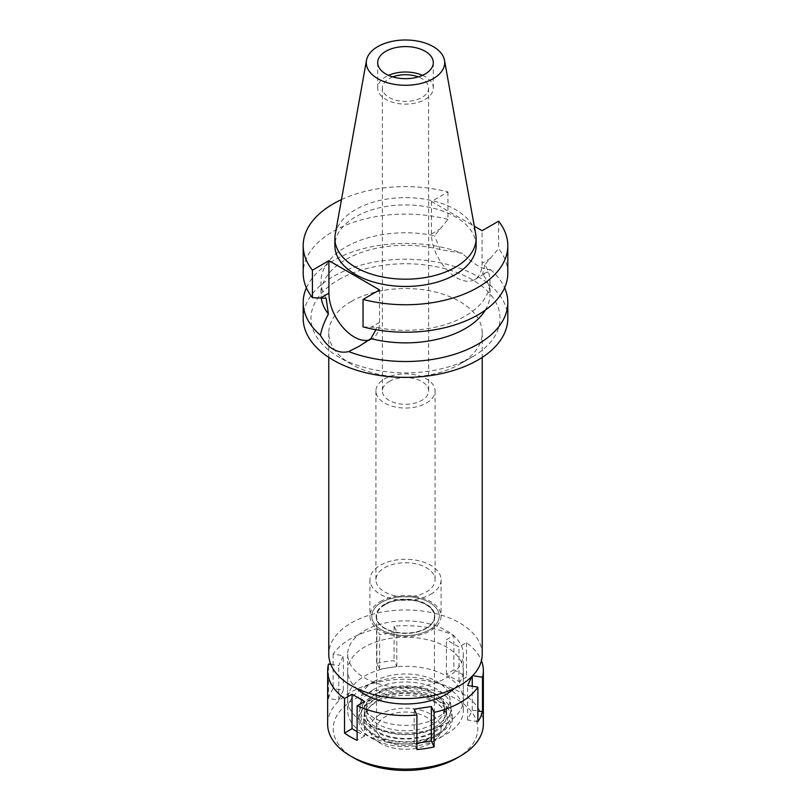 <?xml version="1.0" encoding="UTF-8"?>
<svg xmlns="http://www.w3.org/2000/svg" width="811" height="811" viewBox="0 0 811 811"><rect width="100%" height="100%" fill="white"/><g stroke="black" fill="none" stroke-linecap="round" stroke-linejoin="round"><path stroke-width="0.61" stroke-dasharray="4.05 3.04" d="M335.267 234.217A70.618 40.773 180 0 1 355.573 209.593A70.618 40.773 180 0 1 429.12 199.993A70.618 40.773 180 0 1 475.733 234.217M476.118 245.682A70.618 40.773 0 0 0 432.527 208.021A70.618 40.773 0 0 0 355.573 216.851A70.618 40.773 0 0 0 334.882 245.682M341.472 199.607A102.308 59.061 180 0 1 447.946 191.943L431.452 201.463L474.303 226.208M431.452 201.463L431.452 233.974A35.806 20.67 -120 0 0 456.765 277.828A35.806 20.67 -120 0 0 474.668 279.592A35.806 20.67 -120 0 0 482.089 263.21L482.089 230.699M447.946 191.943L447.946 219.426L434.554 235.737A84.516 48.792 180 0 0 345.739 247.051A84.516 48.792 180 0 0 320.984 281.549L320.984 294.069A84.516 48.792 0 0 0 321.268 298.042M326.144 298.326A84.516 48.792 180 0 1 320.984 281.549M447.946 219.426A102.308 59.061 0 0 0 333.159 231.399A102.308 59.061 0 0 0 303.192 273.165M379.548 289.902L379.548 322.403A35.806 20.67 60 0 1 372.137 338.795A35.806 20.67 60 0 1 368.762 340.123M363.054 326.904L376.446 327.37A84.516 48.792 180 0 0 465.261 316.057A84.516 48.792 180 0 0 490.016 281.549L490.016 294.069A84.516 48.792 0 0 0 482.606 274.098L487.918 271.959L490.564 269.647C482.88 269.708 473.472 264.274 462.331 253.346L440.099 249.555L434.554 235.737M507.808 273.165A102.308 59.061 0 0 0 498.583 248.663L484.856 264.771A84.516 48.792 180 0 1 490.016 281.549M498.583 221.18L498.583 248.663M484.856 264.771L482.606 274.098M306.386 287.814A102.308 59.061 180 0 1 333.159 260.696A102.308 59.061 180 0 1 462.331 253.346M440.099 249.555A84.516 48.792 0 0 0 345.739 259.571A84.516 48.792 0 0 0 320.984 294.069M375.949 329.712L376.446 327.37M507.808 318.317A102.308 59.061 0 0 0 444.651 263.747A102.308 59.061 0 0 0 333.159 276.551A102.308 59.061 0 0 0 303.192 318.317M485.313 310.116A84.516 48.792 0 0 0 490.016 294.069M490.564 269.647A102.308 59.061 180 0 1 504.614 287.814M338.663 279.734A94.522 54.57 180 0 1 472.337 279.734A94.522 54.57 180 0 1 472.337 356.911L472.337 356.911A94.522 54.57 180 0 1 338.663 356.911A94.522 54.57 180 0 1 338.663 279.734M351.244 301.52A76.731 44.301 180 0 1 434.858 291.919A76.731 44.301 180 0 1 482.231 332.845A76.731 44.301 180 0 1 459.756 364.169L459.756 364.169A76.731 44.301 180 0 1 351.244 364.169A76.731 44.301 180 0 1 328.769 332.845A76.731 44.301 180 0 1 351.244 301.52M472.337 356.911L459.756 364.169L472.337 356.911M482.231 654.264A76.731 44.301 0 0 0 434.858 613.339A76.731 44.301 0 0 0 351.244 622.939A76.731 44.301 0 0 0 328.769 654.264M364.615 630.654A57.824 33.383 180 0 1 427.63 623.426A57.824 33.383 180 0 1 463.324 654.264A57.824 33.383 180 0 1 446.385 677.874A57.824 33.383 180 0 1 383.37 685.113A57.824 33.383 180 0 1 347.676 654.264A57.824 33.383 180 0 1 364.615 630.654M446.385 723.27A57.824 33.383 0 0 0 463.324 699.66A57.824 33.383 0 0 0 427.63 668.822A57.824 33.383 0 0 0 364.615 676.06A57.824 33.383 0 0 0 347.676 699.66A57.824 33.383 0 0 0 383.37 730.508A57.824 33.383 0 0 0 446.385 723.27M374.043 681.504A44.483 25.678 180 0 1 420.98 675.593A44.483 25.678 180 0 1 449.862 697.754A44.483 25.678 180 0 1 436.957 717.826A44.483 25.678 180 0 1 386.959 723.006A44.483 25.678 180 0 1 361.138 697.754A44.483 25.678 180 0 1 374.043 681.504M429.354 629.904A33.727 19.474 0 0 0 439.136 614.687A33.727 19.474 0 0 0 417.239 597.879A33.727 19.474 0 0 0 381.646 602.36A33.727 19.474 0 0 0 371.864 614.687A33.727 19.474 0 0 0 391.439 633.837A33.727 19.474 0 0 0 429.354 629.904A33.727 19.474 180 0 1 391.439 633.837A33.727 19.474 180 0 1 371.864 614.687A33.727 19.474 180 0 1 381.646 602.36A33.727 19.474 180 0 1 417.239 597.879A33.727 19.474 180 0 1 439.136 614.687A33.727 19.474 180 0 1 429.354 629.904M380.339 601.6A35.583 20.549 180 0 1 419.115 597.149A35.583 20.549 180 0 1 441.083 616.127A35.583 20.549 180 0 1 430.661 630.654A35.583 20.549 180 0 1 391.885 635.114A35.583 20.549 180 0 1 369.917 616.127A35.583 20.549 180 0 1 380.339 601.6M430.661 594.341A35.583 20.549 0 0 0 441.083 579.814A35.583 20.549 0 0 0 419.115 560.827A35.583 20.549 0 0 0 380.339 565.287A35.583 20.549 0 0 0 369.917 579.814A35.583 20.549 0 0 0 391.885 598.792A35.583 20.549 0 0 0 430.661 594.341M384.586 567.741A29.581 17.082 180 0 1 416.824 564.03A29.581 17.082 180 0 1 435.081 579.814A29.581 17.082 180 0 1 426.414 591.888A29.581 17.082 180 0 1 394.176 595.588A29.581 17.082 180 0 1 375.919 579.814A29.581 17.082 180 0 1 384.586 567.741M426.414 403.037A29.581 17.082 0 0 0 435.081 390.953A29.581 17.082 0 0 0 416.824 375.179A29.581 17.082 0 0 0 384.586 378.879A29.581 17.082 0 0 0 375.919 390.953A29.581 17.082 0 0 0 394.176 406.737A29.581 17.082 0 0 0 426.414 403.037M389.148 381.515A23.134 13.351 180 0 1 414.35 378.615A23.134 13.351 180 0 1 428.634 390.953A23.134 13.351 180 0 1 421.852 400.401A23.134 13.351 180 0 1 396.65 403.29A23.134 13.351 180 0 1 382.366 390.953A23.134 13.351 180 0 1 389.148 381.515M392.777 76.903A23.134 13.351 0 0 0 389.148 78.616A23.134 13.351 0 0 0 382.366 88.054A23.134 13.351 0 0 0 396.65 100.392A23.134 13.351 0 0 0 421.852 97.502A23.134 13.351 0 0 0 428.634 88.054A23.134 13.351 0 0 0 418.223 76.903M422.47 75.352A27.797 16.048 180 0 1 433.297 88.054A27.797 16.048 180 0 1 425.157 99.408A27.797 16.048 180 0 1 394.866 102.885A27.797 16.048 180 0 1 377.703 88.054A27.797 16.048 180 0 1 385.843 76.71A27.797 16.048 180 0 1 388.53 75.352M373.263 689.685A45.588 26.327 0 0 0 360.033 706.351A45.588 26.327 0 0 0 386.502 732.232A45.588 26.327 0 0 0 437.737 726.92A45.588 26.327 0 0 0 450.967 706.351A45.588 26.327 0 0 0 421.365 683.622A45.588 26.327 0 0 0 373.263 689.685M384.738 604.144A29.358 16.95 0 0 0 376.142 616.127A29.358 16.95 0 0 0 394.268 631.789A29.358 16.95 0 0 0 426.262 628.12A29.358 16.95 0 0 0 434.858 616.127A29.358 16.95 0 0 0 416.732 600.475A29.358 16.95 0 0 0 384.738 604.144M426.262 628.474A29.358 16.95 180 0 1 394.268 632.154A29.358 16.95 180 0 1 376.142 616.492A29.358 16.95 180 0 1 384.738 604.509A29.358 16.95 180 0 1 416.732 600.839A29.358 16.95 180 0 1 434.858 616.492A29.358 16.95 180 0 1 426.262 628.474M385.053 604.692A28.912 16.696 0 0 0 376.588 616.492A28.912 16.696 0 0 0 394.44 631.921A28.912 16.696 0 0 0 425.947 628.302A28.912 16.696 0 0 0 434.412 616.492A28.912 16.696 0 0 0 416.56 601.073A28.912 16.696 0 0 0 385.053 604.692M425.947 740.524A28.912 16.696 180 0 1 394.44 744.143A28.912 16.696 180 0 1 376.588 728.714A28.912 16.696 180 0 1 385.053 716.914A28.912 16.696 180 0 1 416.56 713.295A28.912 16.696 180 0 1 434.412 728.714A28.912 16.696 180 0 1 425.947 740.524M380.339 714.187A35.583 20.549 0 0 0 373.019 737.108A35.583 20.549 0 0 0 430.661 743.241A35.583 20.549 0 0 0 437.981 737.108A35.583 20.549 0 0 0 425.684 711.794A35.583 20.549 0 0 0 380.339 714.187A35.583 20.549 180 0 1 425.684 711.794A35.583 20.549 180 0 1 437.981 737.108A35.583 20.549 180 0 1 430.661 743.241A35.583 20.549 180 0 1 373.019 737.108A35.583 20.549 180 0 1 380.339 714.187M437.017 734.208A44.575 25.729 180 0 1 364.808 726.514A44.575 25.729 180 0 1 373.983 697.815A44.575 25.729 180 0 1 430.773 694.814A44.575 25.729 180 0 1 446.192 726.514A44.575 25.729 180 0 1 437.017 734.208M377.977 700.116A38.918 22.475 0 0 0 366.582 716.012A38.918 22.475 0 0 0 390.608 736.763A38.918 22.475 0 0 0 433.023 731.897A38.918 22.475 0 0 0 444.418 716.012A38.918 22.475 0 0 0 420.392 695.25A38.918 22.475 0 0 0 377.977 700.116M433.023 724.193A38.918 22.475 180 0 1 390.608 729.059A38.918 22.475 180 0 1 366.582 708.307A38.918 22.475 180 0 1 377.977 692.412A38.918 22.475 180 0 1 420.392 687.546A38.918 22.475 180 0 1 444.418 708.307A38.918 22.475 180 0 1 433.023 724.193M330.797 664.371L338.755 665.598L343.357 655.673L333.108 654.092A77.846 44.94 180 0 1 350.453 638.835A77.846 44.94 180 0 1 376.892 628.809L379.639 634.729L396.822 632.073L394.075 626.153A77.846 44.94 180 0 1 453.886 635.408L446.385 639.737L458.965 647.006L466.477 642.667A77.846 44.94 180 0 1 481.42 660.681M472.671 675.685L471.82 676.546M454.454 688.377A57.824 33.383 0 0 0 463.324 670.606A57.824 33.383 0 0 0 427.63 639.767A57.824 33.383 0 0 0 364.615 647.006A57.824 33.383 0 0 0 347.676 670.606A57.824 33.383 0 0 0 356.546 688.377M328.506 698.514A77.846 44.94 180 0 1 333.108 688.6L343.357 690.181L338.755 700.106L328.506 698.514L328.506 664.016M333.108 654.092L333.108 688.6M483.346 724.182A77.846 44.94 0 0 0 435.284 682.659A77.846 44.94 0 0 0 350.453 692.401A77.846 44.94 0 0 0 327.654 724.182M416.925 749.567L414.178 743.646L416.925 743.221M414.178 743.646L414.178 709.149M376.892 663.317A77.846 44.94 180 0 1 394.075 660.661L396.822 666.571L379.639 669.237L376.892 663.317L376.892 628.809M394.075 626.153L394.075 660.661M453.886 669.906A77.846 44.94 180 0 1 466.477 677.175L458.965 681.504L446.385 674.245L453.886 669.906L453.886 635.408M466.477 642.667L466.477 677.175M477.892 721.628L467.643 720.046L472.245 710.122L477.892 710.994M467.643 720.046L467.643 685.538M472.245 710.122L472.245 686.248M458.965 681.504L458.965 647.006M446.385 674.245L446.385 639.737M396.822 666.571L396.822 632.073M379.639 669.237L379.639 634.729M456.613 758.224A72.28 41.736 0 0 0 456.613 699.214A72.28 41.736 0 0 0 354.387 699.214A72.28 41.736 0 0 0 354.387 758.224M435.203 736.783A42.01 24.249 0 0 0 443.85 729.535A42.01 24.249 0 0 0 429.323 699.66A42.01 24.249 0 0 0 375.797 702.488A42.01 24.249 0 0 0 367.15 729.535A42.01 24.249 0 0 0 435.203 736.783M372.472 700.572A46.703 26.966 180 0 1 423.372 694.723A46.703 26.966 180 0 1 452.203 719.641A46.703 26.966 180 0 1 438.528 738.709A46.703 26.966 180 0 1 387.628 744.549A46.703 26.966 180 0 1 358.797 719.641A46.703 26.966 180 0 1 372.472 700.572M438.528 734.35A46.703 26.966 0 0 0 452.203 715.282A46.703 26.966 0 0 0 423.372 690.364A46.703 26.966 0 0 0 372.472 696.213A46.703 26.966 0 0 0 358.797 715.282A46.703 26.966 0 0 0 387.628 740.19A46.703 26.966 0 0 0 438.528 734.35M376.405 698.484A41.148 23.752 180 0 1 421.244 693.334A41.148 23.752 180 0 1 446.648 715.282A41.148 23.752 180 0 1 434.595 732.08A41.148 23.752 180 0 1 389.756 737.229A41.148 23.752 180 0 1 364.352 715.282A41.148 23.752 180 0 1 376.405 698.484M434.595 727.355A41.148 23.752 0 0 0 446.648 710.558A41.148 23.752 0 0 0 421.244 688.61A41.148 23.752 0 0 0 376.405 693.76A41.148 23.752 0 0 0 364.352 710.558A41.148 23.752 0 0 0 389.756 732.505A41.148 23.752 0 0 0 434.595 727.355M364.615 686.958A57.824 33.383 180 0 1 427.63 679.719A57.824 33.383 180 0 1 463.324 710.558A57.824 33.383 180 0 1 446.385 734.168A57.824 33.383 180 0 1 383.37 741.406A57.824 33.383 180 0 1 347.676 710.558A57.824 33.383 180 0 1 364.615 686.958M343.357 690.181L343.357 655.673M338.755 700.106L338.755 665.598M357.114 731.654L364.615 735.982L364.615 701.474M364.615 735.982L357.114 740.311M431.452 233.974L439.836 229.128M379.548 322.403L371.164 327.249M490.473 258.364L482.089 263.21M474.668 279.592L487.908 271.949M372.137 338.795L359.516 346.084M351.244 364.169L338.663 356.911M328.769 332.845L328.769 357.387M482.231 332.845L482.231 357.387M463.324 654.264L463.324 699.66M347.676 654.264L347.676 699.66M450.967 706.351L449.862 697.754M360.033 706.351L361.138 697.754M441.083 579.814L441.083 616.127M369.917 579.814L369.917 616.127M435.081 390.953L435.081 579.814M375.919 390.953L375.919 579.814M428.634 88.054L428.634 390.953M382.366 88.054L382.366 390.953M433.297 62.64L433.297 88.054M377.703 62.64L377.703 88.054M376.588 616.492L376.588 728.714M434.412 616.492L434.412 728.714M367.15 729.535L364.808 726.514M443.85 729.535L446.192 726.514M366.582 708.307L366.582 716.012M444.418 708.307L444.418 716.012M452.203 715.282L452.203 719.641M358.797 715.282L358.797 719.641M446.648 710.558L446.648 715.282M364.352 710.558L364.352 715.282M463.324 670.606L463.324 710.558M347.676 670.606L347.676 710.558"/><path stroke-width="1.22" d="M377.764 46.622A39.222 22.647 180 0 1 418.618 41.3A39.222 22.647 180 0 1 444.509 60.298A39.222 22.647 180 0 1 433.236 78.647A39.222 22.647 180 0 1 388.641 83.077A39.222 22.647 180 0 1 366.491 60.298A39.222 22.647 180 0 1 377.764 46.622M385.843 51.286A27.797 16.048 0 0 0 377.703 62.64A27.797 16.048 0 0 0 394.866 77.461A27.797 16.048 0 0 0 425.157 73.983A27.797 16.048 0 0 0 433.297 62.64A27.797 16.048 0 0 0 416.134 47.808A27.797 16.048 0 0 0 385.843 51.286M444.509 60.298L475.733 234.217A70.618 40.773 180 0 1 476.118 238.414A70.618 40.773 180 0 1 455.427 267.245A70.618 40.773 180 0 1 378.473 276.085A70.618 40.773 180 0 1 334.882 238.414A70.618 40.773 180 0 1 335.267 234.217L366.491 60.298M334.882 238.414L334.882 245.682A70.618 40.773 0 0 0 378.473 283.343A70.618 40.773 0 0 0 455.427 274.513A70.618 40.773 0 0 0 476.118 245.682L476.118 238.414M474.303 226.208L482.089 230.699L498.583 221.18A102.308 59.061 180 0 1 507.808 245.682A102.308 59.061 180 0 1 477.841 287.449A102.308 59.061 180 0 1 363.054 299.421L379.548 289.902L328.911 260.666L312.417 270.185A102.308 59.061 180 0 1 303.192 245.682A102.308 59.061 180 0 1 333.159 203.916A102.308 59.061 180 0 1 341.472 199.607M303.192 245.682L303.192 273.165A102.308 59.061 0 0 0 312.417 297.667L326.144 298.326L328.394 314.039C324.258 321.815 321.602 328.891 320.436 335.267A102.308 59.061 180 0 1 303.192 302.462A102.308 59.061 180 0 1 306.386 287.814M312.417 270.185L312.417 297.667M368.762 340.123A35.806 20.67 60 0 1 354.235 337.021A35.806 20.67 60 0 1 328.911 293.166L328.911 260.666M507.808 245.682L507.808 273.165A102.308 59.061 0 0 1 477.841 314.932A102.308 59.061 0 0 1 363.054 326.904L363.054 299.421M321.268 298.042A84.516 48.792 0 0 0 328.394 314.039M320.436 335.267C323.903 341.613 328.151 346.256 333.159 349.186C338.238 352.075 343.408 352.866 348.669 351.568L358.898 346.439L370.901 338.592L375.949 329.712M303.192 302.462L303.192 318.317A102.308 59.061 0 0 0 366.349 372.888A102.308 59.061 0 0 0 477.841 360.084A102.308 59.061 0 0 0 507.808 318.317L507.808 302.462A102.308 59.061 180 0 1 477.841 344.219A102.308 59.061 180 0 1 348.669 351.568M370.901 338.592A84.516 48.792 0 0 0 465.261 328.577A84.516 48.792 0 0 0 485.313 310.116M504.614 287.814A102.308 59.061 180 0 1 507.808 302.462M328.769 357.387L328.769 654.264A76.731 44.301 0 0 0 376.142 695.189A76.731 44.301 0 0 0 459.756 685.589A76.731 44.301 0 0 0 482.231 654.264L482.231 357.387M418.223 76.903A23.134 13.351 0 0 0 392.777 76.903M388.53 75.352A27.797 16.048 180 0 1 422.47 75.352M471.82 676.546L467.643 685.538L477.892 687.13A77.846 44.94 180 0 1 460.547 702.387A77.846 44.94 180 0 1 434.108 712.403L431.361 706.493L414.178 709.149L416.925 715.069A77.846 44.94 180 0 1 357.114 705.813L364.615 701.474L352.035 694.216L344.523 698.545A77.846 44.94 180 0 1 327.654 670.606A77.846 44.94 180 0 1 328.506 664.016L330.797 664.371M481.42 660.681A77.846 44.94 180 0 1 483.346 670.606A77.846 44.94 180 0 1 482.494 677.205L472.671 675.685M356.546 688.377A57.824 33.383 0 0 0 446.385 694.216A57.824 33.383 0 0 0 454.454 688.377M416.925 743.221L431.361 740.99L434.108 746.911L434.108 712.403M431.361 740.99L431.361 706.493M416.925 715.069L416.925 749.567A77.846 44.94 180 0 0 434.108 746.911M344.523 698.545L344.523 733.053A77.846 44.94 180 0 0 357.114 740.311L357.114 705.813M327.654 670.606L327.654 724.182A77.846 44.94 0 0 0 350.453 755.953A77.846 44.94 0 0 0 460.547 755.953L460.547 755.953A77.846 44.94 0 0 0 483.346 724.182L483.346 670.606M477.892 687.13L477.892 721.628A77.846 44.94 180 0 0 482.494 711.703L482.494 677.205M477.892 710.994L482.494 711.703M472.245 686.248L472.245 676.11M456.613 758.224L460.547 755.953L456.613 758.224A72.28 41.736 0 0 1 354.387 758.224L350.453 755.953M344.523 733.053L352.035 728.714L352.035 694.216M357.114 731.654L352.035 728.714M320.527 298.012L328.911 293.166M359.516 346.084L358.898 346.439"/></g></svg>
